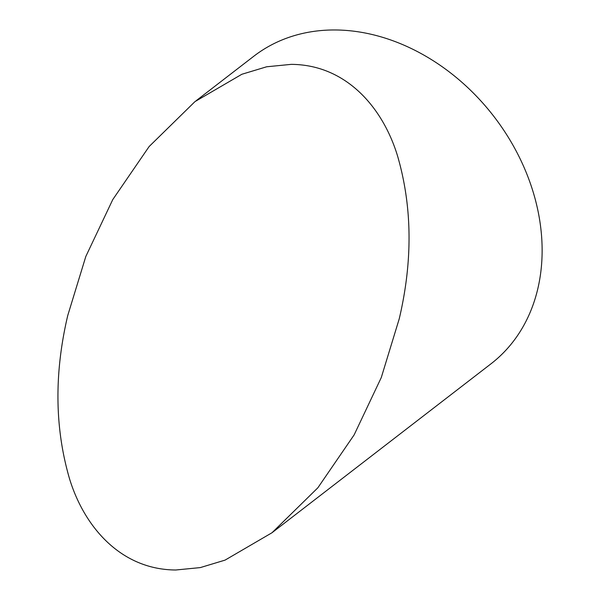 <?xml version="1.0" encoding="UTF-8"?>
<svg xmlns="http://www.w3.org/2000/svg" width="600" height="600" viewBox="0 0 600 600"><rect width="100%" height="100%" fill="white"/><g stroke="black" fill="none" stroke-linecap="round" stroke-linejoin="round"><path stroke-width="0.9" d="M399.24 318.81C412.89 260.76 412.29 206.34 397.433 155.55C382.507 106.898 345.66 64.642 291.188 64.365L266.663 66.78L241.86 74.265L194.978 101.61L149.13 146.542L112.778 199.575L85.815 256.478L67.733 315.555C54.097 373.582 54.705 428.025 69.562 478.89C84.555 527.7 121.44 569.7 175.785 570L200.303 567.592L225.067 560.115L271.987 532.755L317.85 487.808L354.15 434.865L381.278 377.55L399.24 318.81M271.987 532.755L491.002 363.803A194.205 153.368 -127.6 0 0 538.14 211.657A194.205 153.368 -127.6 0 0 420.893 53.453A194.205 153.368 -127.6 0 0 253.763 56.265L196.013 100.815"/></g></svg>
